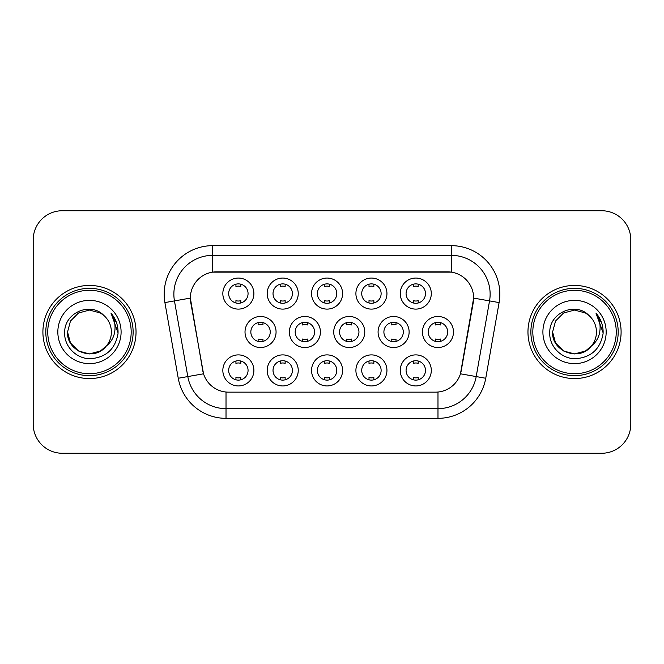 <?xml version="1.0" encoding="UTF-8"?>
<svg xmlns="http://www.w3.org/2000/svg" width="664" height="664" viewBox="0 0 664 664"><rect width="100%" height="100%" fill="white"/><g stroke="black" fill="none" stroke-linecap="round" stroke-linejoin="round"><path stroke-width="1" d="M386.946 370.421A15.521 15.521 0 0 1 371.425 385.942A15.521 15.521 0 0 1 355.904 370.421A15.521 15.521 0 0 1 371.425 354.891A15.521 15.521 0 0 1 386.946 370.421M361.722 370.421A9.703 9.703 0 0 0 371.425 380.115A9.703 9.703 0 0 0 381.128 370.421A9.703 9.703 0 0 0 371.425 360.718A9.703 9.703 0 0 0 361.722 370.421M342.591 370.421A15.521 15.521 0 0 1 327.07 385.942A15.521 15.521 0 0 1 311.549 370.421A15.521 15.521 0 0 1 327.07 354.891A15.521 15.521 0 0 1 342.591 370.421M317.367 370.421A9.703 9.703 0 0 0 327.07 380.115A9.703 9.703 0 0 0 336.772 370.421A9.703 9.703 0 0 0 327.07 360.718A9.703 9.703 0 0 0 317.367 370.421M298.236 370.421A15.521 15.521 0 0 1 282.715 385.942A15.521 15.521 0 0 1 267.194 370.421A15.521 15.521 0 0 1 282.715 354.891A15.521 15.521 0 0 1 298.236 370.421M273.02 370.421A9.703 9.703 0 0 0 282.715 380.115A9.703 9.703 0 0 0 292.417 370.421A9.703 9.703 0 0 0 282.715 360.718A9.703 9.703 0 0 0 273.02 370.421M253.889 370.421A15.521 15.521 0 0 1 238.359 385.942A15.521 15.521 0 0 1 222.838 370.421A15.521 15.521 0 0 1 238.359 354.891A15.521 15.521 0 0 1 253.889 370.421M228.665 370.421A9.703 9.703 0 0 0 238.359 380.115A9.703 9.703 0 0 0 248.062 370.421A9.703 9.703 0 0 0 238.359 360.718A9.703 9.703 0 0 0 228.665 370.421M431.301 370.421A15.521 15.521 0 0 1 415.78 385.942A15.521 15.521 0 0 1 400.259 370.421A15.521 15.521 0 0 1 415.78 354.891A15.521 15.521 0 0 1 431.301 370.421M406.077 370.421A9.703 9.703 0 0 0 415.78 380.115A9.703 9.703 0 0 0 425.483 370.421A9.703 9.703 0 0 0 415.78 360.718A9.703 9.703 0 0 0 406.077 370.421M409.124 332A15.521 15.521 0 0 1 393.603 347.521A15.521 15.521 0 0 1 378.082 332A15.521 15.521 0 0 1 393.603 316.479A15.521 15.521 0 0 1 409.124 332M383.9 332A9.703 9.703 0 0 0 393.603 341.703A9.703 9.703 0 0 0 403.305 332A9.703 9.703 0 0 0 393.603 322.297A9.703 9.703 0 0 0 383.9 332M364.768 332A15.521 15.521 0 0 1 349.247 347.521A15.521 15.521 0 0 1 333.726 332A15.521 15.521 0 0 1 349.247 316.479A15.521 15.521 0 0 1 364.768 332M339.545 332A9.703 9.703 0 0 0 349.247 341.703A9.703 9.703 0 0 0 358.95 332A9.703 9.703 0 0 0 349.247 322.297A9.703 9.703 0 0 0 339.545 332M320.413 332A15.521 15.521 0 0 1 304.892 347.521A15.521 15.521 0 0 1 289.371 332A15.521 15.521 0 0 1 304.892 316.479A15.521 15.521 0 0 1 320.413 332M295.189 332A9.703 9.703 0 0 0 304.892 341.703A9.703 9.703 0 0 0 314.595 332A9.703 9.703 0 0 0 304.892 322.297A9.703 9.703 0 0 0 295.189 332M276.066 332A15.521 15.521 0 0 1 260.537 347.521A15.521 15.521 0 0 1 245.016 332A15.521 15.521 0 0 1 260.537 316.479A15.521 15.521 0 0 1 276.066 332M250.843 332A9.703 9.703 0 0 0 260.537 341.703A9.703 9.703 0 0 0 270.24 332A9.703 9.703 0 0 0 260.537 322.297A9.703 9.703 0 0 0 250.843 332M453.479 332A15.521 15.521 0 0 1 437.958 347.521A15.521 15.521 0 0 1 422.437 332A15.521 15.521 0 0 1 437.958 316.479A15.521 15.521 0 0 1 453.479 332M428.255 332A9.703 9.703 0 0 0 437.958 341.703A9.703 9.703 0 0 0 447.661 332A9.703 9.703 0 0 0 437.958 322.297A9.703 9.703 0 0 0 428.255 332M386.946 293.579A15.521 15.521 0 0 1 371.425 309.109A15.521 15.521 0 0 1 355.904 293.579A15.521 15.521 0 0 1 371.425 278.058A15.521 15.521 0 0 1 386.946 293.579M361.722 293.579A9.703 9.703 0 0 0 371.425 303.282A9.703 9.703 0 0 0 381.128 293.579A9.703 9.703 0 0 0 371.425 283.885A9.703 9.703 0 0 0 361.722 293.579M342.591 293.579A15.521 15.521 0 0 1 327.07 309.109A15.521 15.521 0 0 1 311.549 293.579A15.521 15.521 0 0 1 327.07 278.058A15.521 15.521 0 0 1 342.591 293.579M317.367 293.579A9.703 9.703 0 0 0 327.07 303.282A9.703 9.703 0 0 0 336.772 293.579A9.703 9.703 0 0 0 327.07 283.885A9.703 9.703 0 0 0 317.367 293.579M298.236 293.579A15.521 15.521 0 0 1 282.715 309.109A15.521 15.521 0 0 1 267.194 293.579A15.521 15.521 0 0 1 282.715 278.058A15.521 15.521 0 0 1 298.236 293.579M273.02 293.579A9.703 9.703 0 0 0 282.715 303.282A9.703 9.703 0 0 0 292.417 293.579A9.703 9.703 0 0 0 282.715 283.885A9.703 9.703 0 0 0 273.02 293.579M253.889 293.579A15.521 15.521 0 0 1 238.359 309.109A15.521 15.521 0 0 1 222.838 293.579A15.521 15.521 0 0 1 238.359 278.058A15.521 15.521 0 0 1 253.889 293.579M228.665 293.579A9.703 9.703 0 0 0 238.359 303.282A9.703 9.703 0 0 0 248.062 293.579A9.703 9.703 0 0 0 238.359 283.885A9.703 9.703 0 0 0 228.665 293.579M431.301 293.579A15.521 15.521 0 0 1 415.78 309.109A15.521 15.521 0 0 1 400.259 293.579A15.521 15.521 0 0 1 415.78 278.058A15.521 15.521 0 0 1 431.301 293.579M406.077 293.579A9.703 9.703 0 0 0 415.78 303.282A9.703 9.703 0 0 0 425.483 293.579A9.703 9.703 0 0 0 415.78 283.885A9.703 9.703 0 0 0 406.077 293.579M178.251 378.256L164.904 302.585A48.505 48.505 0 0 1 212.671 245.655L451.329 245.655A48.505 48.505 0 0 1 499.096 302.585L485.749 378.256A48.505 48.505 0 0 1 437.983 418.345L226.017 418.345A48.505 48.505 0 0 1 178.251 378.256L203.541 373.799L190.759 302.593A26.195 26.195 0 0 1 216.555 271.85L447.445 271.85A26.195 26.195 0 0 1 473.241 302.593L461.264 370.504A26.195 26.195 0 0 1 435.468 392.15L228.532 392.15A26.195 26.195 0 0 1 202.736 370.504L190.36 298.103L174.458 300.9A38.802 38.802 0 0 1 212.671 255.358L451.329 255.358A38.802 38.802 0 0 1 489.542 300.9L476.196 376.571A38.802 38.802 0 0 1 437.983 408.642L226.017 408.642A38.802 38.802 0 0 1 187.804 376.571L174.458 300.9A38.802 38.802 0 0 1 173.868 294.169M42.903 332A46.563 46.563 0 0 0 89.466 378.563A46.563 46.563 0 0 0 136.037 332A46.563 46.563 0 0 0 89.466 285.437A46.563 46.563 0 0 0 42.903 332A46.563 46.563 0 0 0 89.466 378.563A46.563 46.563 0 0 0 136.037 332A46.563 46.563 0 0 0 89.466 285.437A46.563 46.563 0 0 0 42.903 332M527.963 332A46.563 46.563 0 0 0 574.534 378.563A46.563 46.563 0 0 0 621.097 332A46.563 46.563 0 0 0 574.534 285.437A46.563 46.563 0 0 0 527.963 332A46.563 46.563 0 0 0 574.534 378.563A46.563 46.563 0 0 0 621.097 332A46.563 46.563 0 0 0 574.534 285.437A46.563 46.563 0 0 0 527.963 332M212.671 245.655L212.671 272.14L451.329 272.14L451.329 245.655M190.36 298.045L190.651 294.169M435.468 392.15L228.532 392.15M489.542 300.9L473.639 298.103L460.459 373.799L476.196 376.571L489.542 300.9L499.096 302.585M461.264 370.504L461.106 371.325M202.893 371.325L202.736 370.504M630.8 239.837A29.1 29.1 0 0 0 601.7 210.737L62.3 210.737A29.1 29.1 0 0 0 33.2 239.837L33.2 424.163A29.1 29.1 0 0 0 62.3 453.263L601.7 453.263A29.1 29.1 0 0 0 630.8 424.163L630.8 239.837L630.8 424.163M33.2 239.837L33.2 424.163M601.7 210.737L62.3 210.737M62.3 453.263L601.7 453.263M418.204 284.192L418.204 286.549A7.445 7.445 0 0 0 413.357 286.549L413.357 284.192M413.357 302.975L413.357 300.618A7.445 7.445 0 0 0 418.204 300.618L418.204 302.975M435.534 341.396L435.534 339.038A7.445 7.445 0 0 0 440.381 339.038L440.381 341.396M440.381 322.604L440.381 324.962A7.445 7.445 0 0 0 435.534 324.962L435.534 322.604M413.357 379.808L413.357 377.451A7.445 7.445 0 0 0 418.204 377.451L418.204 379.808M418.204 361.025L418.204 363.382A7.445 7.445 0 0 0 413.357 363.382L413.357 361.025M373.849 284.192L373.849 286.549A7.445 7.445 0 0 0 369.001 286.549L369.001 284.192M369.001 302.975L369.001 300.618A7.445 7.445 0 0 0 373.849 300.618L373.849 302.975M329.493 284.192L329.493 286.549A7.445 7.445 0 0 0 324.646 286.549L324.646 284.192M324.646 302.975L324.646 300.618A7.445 7.445 0 0 0 329.493 300.618L329.493 302.975M285.147 284.192L285.147 286.549A7.445 7.445 0 0 0 280.291 286.549L280.291 284.192M280.291 302.975L280.291 300.618A7.445 7.445 0 0 0 285.147 300.618L285.147 302.975M240.791 284.192L240.791 286.549A7.445 7.445 0 0 0 235.936 286.549L235.936 284.192M235.936 302.975L235.936 300.618A7.445 7.445 0 0 0 240.791 300.618L240.791 302.975M391.179 341.396L391.179 339.038A7.445 7.445 0 0 0 396.026 339.038L396.026 341.396M396.026 322.604L396.026 324.962A7.445 7.445 0 0 0 391.179 324.962L391.179 322.604M346.824 341.396L346.824 339.038A7.445 7.445 0 0 0 351.671 339.038L351.671 341.396M351.671 322.604L351.671 324.962A7.445 7.445 0 0 0 346.824 324.962L346.824 322.604M302.469 341.396L302.469 339.038A7.445 7.445 0 0 0 307.316 339.038L307.316 341.396M307.316 322.604L307.316 324.962A7.445 7.445 0 0 0 302.469 324.962L302.469 322.604M100.43 350.99A21.929 21.929 0 0 0 106.356 345.994L101.675 350.218M131.181 332A41.716 41.716 0 0 0 89.466 290.284A41.716 41.716 0 0 0 47.75 332A41.716 41.716 0 0 0 89.466 373.716A41.716 41.716 0 0 0 131.181 332M133.124 332A43.658 43.658 0 0 0 89.466 288.342A43.658 43.658 0 0 0 45.808 332A43.658 43.658 0 0 0 89.466 375.658A43.658 43.658 0 0 0 133.124 332M101.501 350.335L106.356 345.994L100.43 350.99L89.466 353.929L78.501 350.99L70.475 342.964L67.537 332L70.475 342.964L78.501 350.99L89.466 353.929L100.43 350.99L106.356 345.994L100.43 350.99L89.466 353.929L78.501 350.99L70.475 342.964L67.537 332L70.475 321.036L78.501 313.01L89.466 310.071L100.43 313.01L103.833 315.433C90.379 301.323 64.466 312.943 64.707 332C63.686 346.102 76.202 358.834 90.171 358.734C105.916 357.597 115.196 349.231 118.018 333.643L118.067 332C117.984 324.804 115.594 318.488 110.888 313.051C114.465 318.919 115.727 325.236 114.673 332C113.702 337.652 110.93 342.317 106.356 345.994L101.633 350.243M78.501 313.01L70.475 321.036L67.537 332C66.408 351.497 94.047 361.714 105.908 346.517L101.459 350.36M106.356 345.994C109.66 341.91 111.344 337.246 111.394 332C111.27 325.385 108.755 319.857 103.833 315.433M57.834 332A31.631 31.631 0 0 0 89.466 363.631A31.631 31.631 0 0 0 121.097 332A31.631 31.631 0 0 0 89.466 300.369A31.631 31.631 0 0 0 57.834 332M111.104 313.292L118.051 332.83M110.888 313.051L116.598 322.961M585.499 350.99A21.929 21.929 0 0 0 591.416 345.994L585.499 350.99L574.534 353.929L563.57 350.99L555.544 342.964L552.606 332L555.544 321.036L563.57 313.01L574.534 310.071L585.499 313.01L588.902 315.433C575.439 301.323 549.526 312.943 549.775 332C548.746 346.102 561.263 358.834 575.24 358.734C590.985 357.597 600.264 349.231 603.086 333.643L603.136 332C603.053 324.804 600.654 318.488 595.948 313.051C599.534 318.919 600.787 325.236 599.733 332C598.77 337.652 595.998 342.317 591.416 345.994L585.499 350.99L574.534 353.929L563.57 350.99L555.544 342.964L552.606 332L555.544 342.964L563.57 350.99L574.534 353.929L585.499 350.99L591.416 345.994L585.499 350.99L574.534 353.929L563.57 350.99L555.544 342.964L552.606 332L555.544 342.964L563.57 350.99L574.534 353.929L585.499 350.99L591.416 345.994L585.499 350.99L574.534 353.929L563.57 350.99L555.544 342.964L552.606 332L555.544 342.964L563.57 350.99L574.534 353.929L585.499 350.99L591.416 345.994C594.728 341.91 596.413 337.246 596.463 332C596.338 325.385 593.815 319.857 588.902 315.433M616.25 332A41.716 41.716 0 0 0 574.534 290.284A41.716 41.716 0 0 0 532.818 332A41.716 41.716 0 0 0 574.534 373.716A41.716 41.716 0 0 0 616.25 332M618.192 332A43.658 43.658 0 0 0 574.534 288.342A43.658 43.658 0 0 0 530.876 332A43.658 43.658 0 0 0 574.534 375.658A43.658 43.658 0 0 0 618.192 332M552.606 332C551.477 351.497 579.116 361.714 590.968 346.517L591.416 345.994M542.903 332A31.631 31.631 0 0 0 574.534 363.631A31.631 31.631 0 0 0 606.166 332A31.631 31.631 0 0 0 574.534 300.369A31.631 31.631 0 0 0 542.903 332M596.164 313.292L603.119 332.83L595.948 313.051L601.667 322.961M603.119 332.83L595.948 313.051M258.113 341.396L258.113 339.038A7.445 7.445 0 0 0 262.969 339.038L262.969 341.396M262.969 322.604L262.969 324.962A7.445 7.445 0 0 0 258.113 324.962L258.113 322.604M369.001 379.808L369.001 377.451A7.445 7.445 0 0 0 373.849 377.451L373.849 379.808M373.849 361.025L373.849 363.382A7.445 7.445 0 0 0 369.001 363.382L369.001 361.025M324.646 379.808L324.646 377.451A7.445 7.445 0 0 0 329.493 377.451L329.493 379.808M329.493 361.025L329.493 363.382A7.445 7.445 0 0 0 324.646 363.382L324.646 361.025M280.291 379.808L280.291 377.451A7.445 7.445 0 0 0 285.147 377.451L285.147 379.808M285.147 361.025L285.147 363.382A7.445 7.445 0 0 0 280.291 363.382L280.291 361.025M235.936 379.808L235.936 377.451A7.445 7.445 0 0 0 240.791 377.451L240.791 379.808M240.791 361.025L240.791 363.382A7.445 7.445 0 0 0 235.936 363.382L235.936 361.025M437.983 392.026L437.983 418.345M226.017 418.345L226.017 392.026M164.904 302.585L174.458 300.9M476.196 376.571L485.749 378.256"/></g></svg>
